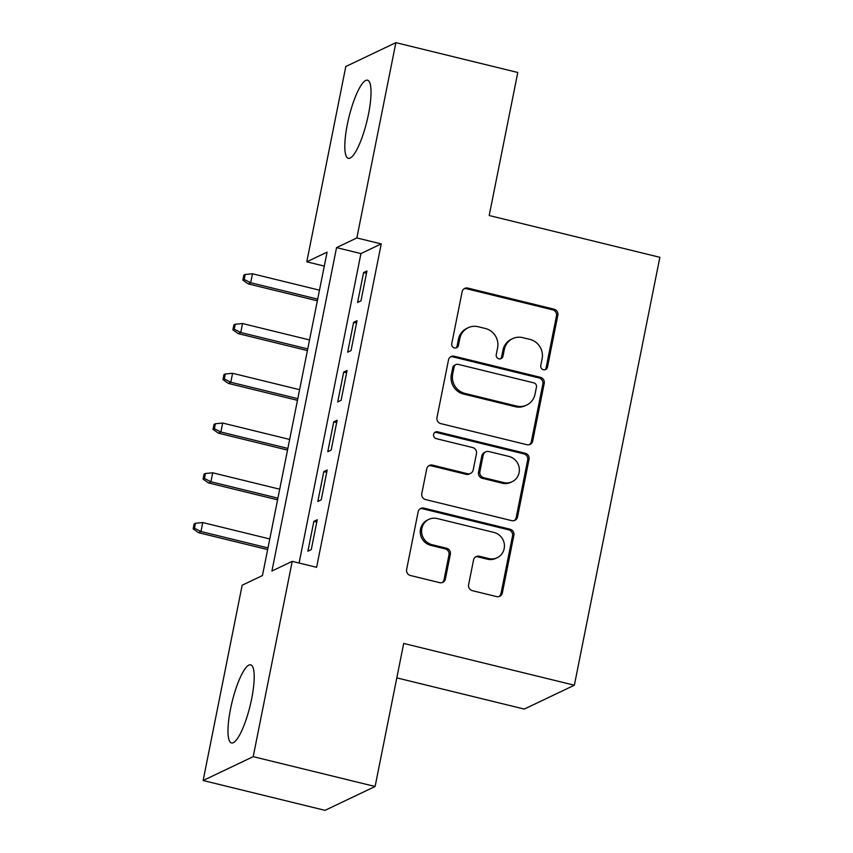 <?xml version="1.0" encoding="UTF-8"?>
<svg xmlns="http://www.w3.org/2000/svg" width="853" height="853" viewBox="0 0 853 853"><rect width="100%" height="100%" fill="white"/><g stroke="black" fill="none" stroke-linecap="round" stroke-linejoin="round"><path stroke-width="1.28" d="M543.436 369.722A3.54 3.391 64.5 0 0 547.466 367.131L557.841 315.237A5.065 4.841 64.5 0 0 554.024 309.181L467.87 288.09A5.065 4.841 64.5 0 0 462.113 291.811L451.749 343.695A3.54 3.391 64.5 0 0 456.622 347.715A3.54 3.391 64.5 0 0 458.445 345.337L459.788 338.62A16.196 15.503 64.5 0 1 468.137 327.744A16.196 15.503 64.5 0 1 478.224 326.742L485.41 328.501A16.196 15.503 64.5 0 1 497.598 347.875L496.254 354.592A3.54 3.391 64.5 0 0 501.127 358.612A3.54 3.391 64.5 0 0 502.961 356.234L504.304 349.517A16.196 15.503 64.5 0 1 512.642 338.641A16.196 15.503 64.5 0 1 522.74 337.639L529.916 339.398A16.196 15.503 64.5 0 1 542.113 358.772L540.77 365.489A3.54 3.391 64.5 0 0 543.436 369.722M544.928 369.754A3.54 3.391 64.5 0 0 546.112 367.771L556.487 315.877A5.065 4.841 64.5 0 0 552.68 309.831L466.527 288.74A5.065 4.841 64.5 0 0 464.075 288.783M455.907 347.96A3.54 3.391 64.5 0 0 457.091 345.987L458.434 339.27L459.788 338.62M500.412 358.857A3.54 3.391 64.5 0 0 501.607 356.874L502.95 350.167L504.304 349.517M230.534 708.928A40.23 9.212 103.8 0 1 250.654 664.828A40.23 9.212 103.8 0 1 251.646 698.863A40.23 9.212 103.8 0 1 231.526 742.974A40.23 9.212 103.8 0 1 230.534 708.928M347.363 124.293A40.23 9.212 103.8 0 1 367.483 80.193A40.23 9.212 103.8 0 1 368.475 114.238A40.23 9.212 103.8 0 1 348.355 158.338A40.23 9.212 103.8 0 1 347.363 124.293M468.617 584.625A5.065 4.841 64.5 0 0 472.423 590.681L496.595 596.599A5.065 4.841 64.5 0 0 502.364 592.888L513.879 535.257A5.065 4.841 64.5 0 0 510.062 529.201L423.909 508.111A5.065 4.841 64.5 0 0 418.151 511.821L406.636 569.452A5.065 4.841 64.5 0 0 410.442 575.508L439.636 582.652A5.065 4.841 64.5 0 0 445.405 578.942L450.331 554.279A5.065 4.841 64.5 0 0 446.524 548.223L432.044 544.683A13.541 12.955 64.5 0 1 421.702 532.912A13.541 12.955 64.5 0 1 428.824 519.392A13.541 12.955 64.5 0 1 437.258 518.549L493.983 532.432A13.541 12.955 64.5 0 1 504.326 544.214A13.541 12.955 64.5 0 1 497.192 557.723A13.541 12.955 64.5 0 1 488.758 558.566L479.311 556.252A5.065 4.841 64.5 0 0 473.543 559.963L468.617 584.625M395.877 42.65L517.782 72.484L489.195 215.532L659.859 257.307L574.357 685.215L403.693 643.439L375.107 786.487L253.202 756.654L203.131 780.516L242.156 585.222L262.457 575.54L327.083 252.136L306.781 261.807L345.806 66.513L395.877 42.65L356.853 237.944L336.551 247.615L271.926 571.03L292.227 561.359L253.202 756.654M292.227 561.359L316.612 567.32L381.238 243.905L356.853 237.944M526.951 444.712A5.065 4.841 64.5 0 0 532.709 441.001L544.225 383.37A5.065 4.841 64.5 0 0 540.418 377.314L454.265 356.223A5.065 4.841 64.5 0 0 448.497 359.934L436.981 417.565A5.065 4.841 64.5 0 0 440.798 423.621L526.951 444.712M529.052 459.309L517.536 516.939A5.065 4.841 64.5 0 1 511.768 520.65L425.615 499.57A5.065 4.841 64.5 0 1 421.808 493.514L426.735 468.851A5.065 4.841 64.5 0 1 432.503 465.13L467.444 473.682A5.065 4.841 64.5 0 0 473.202 469.971L476.475 453.615A5.065 4.841 64.5 0 0 472.658 447.558L436.288 438.655A3.54 3.391 64.5 0 1 435.446 432.034A3.54 3.391 64.5 0 1 437.653 431.821L525.235 453.252A5.065 4.841 64.5 0 1 529.052 459.309L527.698 459.959L516.182 517.59L517.536 516.939M360.979 300.832L366.95 270.977L363.57 272.587L357.599 302.442L360.979 300.832M351.041 350.583L357.002 320.728L353.622 322.349L347.661 352.193L351.041 350.583M341.104 400.345L347.064 370.49L343.684 372.1L337.713 401.955L341.104 400.345M331.156 450.096L337.127 420.241L333.736 421.862L327.776 451.706L331.156 450.096M321.218 499.858L327.179 470.003L323.799 471.613L317.828 501.468L321.218 499.858M381.238 243.905L360.936 253.586L299.094 563.033M313.851 521.364L307.89 551.219L311.27 549.609L317.241 519.754L313.851 521.364L316.772 522.079M396.816 677.879L524.286 709.078L574.357 685.215M375.107 786.487L325.036 810.35L203.131 780.516M324.289 266.093L306.781 261.807M360.936 253.586L336.551 247.615M363.57 272.587L366.481 273.301M353.622 322.349L356.543 323.063M343.684 372.1L346.595 372.814M333.736 421.862L336.658 422.576M323.799 471.613L326.71 472.327M512.642 338.641L511.288 339.291A16.196 15.503 64.5 0 0 502.95 350.167M468.137 327.744L466.783 328.394A16.196 15.503 64.5 0 0 458.434 339.27M529.393 444.658A5.065 4.841 64.5 0 0 531.355 441.641L542.871 384.01A5.065 4.841 64.5 0 0 539.064 377.954L452.911 356.874A5.065 4.841 64.5 0 0 450.459 356.917M536.452 387.102A3.54 3.391 64.5 0 0 533.786 382.858L458.157 364.348A3.54 3.391 64.5 0 0 454.127 366.95L452.708 374.03A16.196 15.503 64.5 0 0 464.906 393.404L516.598 406.06A16.196 15.503 64.5 0 0 526.685 405.058A16.196 15.503 64.5 0 0 535.034 394.182L536.452 387.102M455.95 364.572L454.596 365.212A3.54 3.391 64.5 0 0 452.772 367.59L454.127 366.95M526.685 405.058L525.331 405.697A16.196 15.503 64.5 0 1 515.244 406.7L463.552 394.054A16.196 15.503 64.5 0 1 451.354 374.68L452.772 367.59M514.22 520.607A5.065 4.841 64.5 0 0 516.182 517.59M470.589 473.372L469.235 474.023A5.065 4.841 64.5 0 1 466.09 474.332L431.149 465.781A5.065 4.841 64.5 0 0 428.696 465.823M527.698 459.959A5.065 4.841 64.5 0 0 523.891 453.903L436.299 432.46A3.54 3.391 64.5 0 0 434.806 432.439M503.696 482.563A13.541 12.955 64.5 0 0 512.131 481.721A13.541 12.955 64.5 0 0 519.264 468.201A13.541 12.955 64.5 0 0 508.921 456.43L488.929 451.546A5.065 4.841 64.5 0 0 483.171 455.257L479.898 471.613A5.065 4.841 64.5 0 0 483.715 477.669L503.696 482.563L502.342 483.203A13.541 12.955 64.5 0 0 510.776 482.361L512.131 481.721M485.784 451.855L484.429 452.495A5.065 4.841 64.5 0 0 481.817 455.897L483.171 455.257M502.342 483.203L482.361 478.32A5.065 4.841 64.5 0 1 478.544 472.263L481.817 455.897M497.192 557.723L495.838 558.374A13.541 12.955 64.5 0 1 487.404 559.205L477.957 556.892A5.065 4.841 64.5 0 0 475.505 556.945M428.824 519.392L427.47 520.042A13.541 12.955 64.5 0 0 420.348 533.551A13.541 12.955 64.5 0 0 430.69 545.323L432.044 544.683M442.089 582.61A5.065 4.841 64.5 0 0 444.05 579.592L448.977 554.93A5.065 4.841 64.5 0 0 445.17 548.874L430.69 545.323M499.048 596.556A5.065 4.841 64.5 0 0 501.01 593.528L512.525 535.897A5.065 4.841 64.5 0 0 508.708 529.841L422.555 508.761A5.065 4.841 64.5 0 0 420.102 508.804M245.195 274.474L243.841 275.124L242.849 280.104L244.203 279.453L245.195 274.474L252.477 273.781L250.686 282.738L248.244 283.9L317.348 300.81M244.203 279.453L250.686 282.738L317.689 299.136M252.477 273.781L319.48 290.18M248.244 283.9L242.849 280.104M235.257 324.236L233.903 324.876L232.901 329.855L234.255 329.215L235.257 324.236L242.529 323.543L240.738 332.499L238.307 333.651L307.411 350.572M234.255 329.215L240.738 332.499L307.741 348.898M242.529 323.543L309.532 339.942M238.307 333.651L232.901 329.855M225.309 373.987L223.955 374.638L222.964 379.617L224.318 378.967L225.309 373.987L232.592 373.294L230.8 382.251L228.359 383.413L297.462 400.324M224.318 378.967L230.8 382.251L297.804 398.65M232.592 373.294L299.595 389.693M228.359 383.413L222.964 379.617M215.372 423.749L214.018 424.389L213.026 429.368L214.38 428.718L215.372 423.749L222.644 423.045L220.863 432.002L218.421 433.164L287.525 450.085M214.38 428.718L220.863 432.002L287.856 448.411M222.644 423.045L289.647 439.455M218.421 433.164L213.026 429.368M205.424 473.5L204.07 474.151L203.078 479.119L204.432 478.48L205.424 473.5L212.706 472.807L210.915 481.764L208.484 482.926L277.588 499.837M204.432 478.48L210.915 481.764L277.918 498.163M212.706 472.807L279.709 489.206M208.484 482.926L203.078 479.119M195.486 523.262L194.132 523.902L193.141 528.881L194.495 528.231L195.486 523.262L202.758 522.558L200.977 531.515L198.536 532.677L267.639 549.599M194.495 528.231L200.977 531.515L267.97 547.914M202.758 522.558L269.761 538.957M198.536 532.677L193.141 528.881M546.112 367.771L547.466 367.131M457.091 345.987L458.445 345.337M501.607 356.874L502.961 356.234M466.527 288.74L467.87 288.09M552.68 309.831L554.024 309.181M556.487 315.877L557.841 315.237M452.911 356.874L454.265 356.223M539.064 377.954L540.418 377.314M542.871 384.01L544.225 383.37M531.355 441.641L532.709 441.001M451.354 374.68L452.708 374.03M463.552 394.054L464.906 393.404M515.244 406.7L516.598 406.06M431.149 465.781L432.503 465.13M466.09 474.332L467.444 473.682M436.299 432.46L437.653 431.821M523.891 453.903L525.235 453.252M478.544 472.263L479.898 471.613M482.361 478.32L483.715 477.669M477.957 556.892L479.311 556.252M487.404 559.205L488.758 558.566M445.17 548.874L446.524 548.223M448.977 554.93L450.331 554.279M444.05 579.592L445.405 578.942M422.555 508.761L423.909 508.111M508.708 529.841L510.062 529.201M512.525 535.897L513.879 535.257M501.01 593.528L502.364 592.888"/></g></svg>
